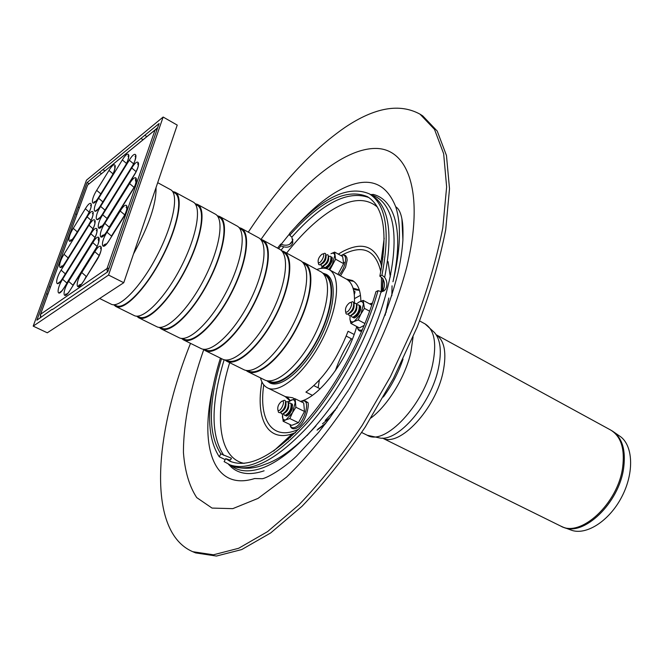 <?xml version="1.0" encoding="UTF-8"?>
<svg xmlns="http://www.w3.org/2000/svg" width="664" height="664" viewBox="0 0 664 664"><rect width="100%" height="100%" fill="white"/><g stroke="black" fill="none" stroke-linecap="round" stroke-linejoin="round"><path stroke-width="1" d="M350.617 302.469L352.526 301.713L353.597 302.294C354.095 307.731 351.937 311.731 347.147 314.313L346.068 313.74L345.645 311.731M349.596 302.759L350.459 302.535C354.252 302.577 347.737 314.711 345.612 311.565C345.014 308.387 346.342 305.448 349.596 302.759M354.012 304.328L354.045 304.477C354.418 308.553 352.808 311.557 349.206 313.483L349.065 313.541M354.003 303.589L355.29 303.224L356.385 303.813C356.883 309.233 354.734 313.234 349.945 315.807L348.849 315.226L348.442 313.939M356.8 305.847L356.825 305.988C357.207 310.055 355.597 313.051 351.995 314.977L351.87 315.035M356.784 305.075L358.054 304.718L359.166 305.324C359.672 310.735 357.522 314.728 352.733 317.301L351.621 316.703L351.214 315.442M359.581 307.366L359.606 307.49C359.988 311.557 358.377 314.545 354.783 316.471L354.667 316.512M323.252 253.814L324.779 253.25L325.626 253.714C325.908 258.728 323.866 262.454 319.508 264.903L318.662 264.438L318.313 262.844M321.949 254.229L322.812 253.98C326.041 254.038 319.998 265.085 318.214 262.38C317.749 259.549 318.994 256.835 321.949 254.229M325.966 255.333L326.057 255.781C326.273 259.541 324.746 262.33 321.476 264.164L321.044 264.322M325.966 255.192L327.385 254.694L328.24 255.175C328.531 260.18 326.497 263.898 322.131 266.339L321.276 265.866L320.928 264.397M328.58 256.794L328.672 257.234C328.896 260.985 327.369 263.774 324.098 265.6L323.675 265.758M328.589 256.628L329.983 256.146L330.863 256.628C331.153 261.624 329.12 265.343 324.754 267.775L323.883 267.293L323.534 265.849M331.195 258.254L331.286 258.678C331.51 262.429 329.983 265.218 326.713 267.036L326.306 267.194M282.598 400.998L284.341 400.234L285.362 400.732C286.001 406.003 284.043 410.003 279.486 412.742L278.465 412.253L277.992 410.402M281.743 401.247L282.341 401.114C285.952 400.998 280.059 413.041 277.925 410.128C277.286 406.841 278.565 403.878 281.743 401.247M285.827 402.6L285.893 402.857C286.375 406.8 284.906 409.804 281.486 411.854L281.245 411.962M285.81 402.06L287.13 401.604L288.159 402.11C288.807 407.372 286.848 411.365 282.291 414.095L281.254 413.597L280.806 412.269M288.624 403.986L288.691 404.227C289.172 408.169 287.711 411.165 284.292 413.207L284.067 413.315M288.599 403.413L289.902 402.965L290.948 403.48C291.604 408.733 289.653 412.726 285.097 415.448L284.043 414.942L283.594 413.639M291.421 405.364L291.479 405.588C291.969 409.53 290.508 412.518 287.089 414.56L286.873 414.66M388.075 261.624L390.316 276.913M388.83 298.012L385.145 315.292M337.221 407.53L325.202 420.486M308.793 433.824L308.154 434.239M264.106 470.784L262.263 471.407C249.457 475.283 239.223 473.938 231.562 467.365L228.474 464.277M370.57 194.569L373.367 194.436C383.145 196.926 390.133 204.529 394.325 217.236C399.197 232.89 398.807 254.138 393.163 280.98M288.359 439.377L285.81 439.8M381.999 254.669L383.111 257.001M370.827 194.718C380.082 197.291 386.73 204.62 390.772 216.705C400.292 245.547 388.913 303.315 360.668 358.469C332.465 413.639 291.712 457.712 262.056 468.054L259.79 468.809C247.572 472.453 237.753 471.224 230.333 465.124M289.562 244.352L292.616 240.683L292.849 239.223M225.196 459.612L219.261 456.774L220.821 453.861L231.421 458.21L230.981 459.314L229.694 459.969L225.694 458.675L224.117 461.621L231.612 465.713C251.141 473.457 277.12 459.845 309.54 424.877C340.001 390.249 368.321 337.569 381.103 291.579L378.04 290.658L375.948 291.679C363.225 336.615 335.536 387.876 305.872 421.557C274.307 455.579 249.041 468.825 230.076 461.289L225.694 458.675M283.744 246.817L280.847 245.896L280.689 244.103L283.586 245.033C288.068 245.738 291.081 244.294 292.616 240.692L292.824 242.833C291.297 246.518 288.276 247.846 283.744 246.817L281.046 250.253M382.464 291.537L383.792 288.475C384.971 284.997 384.564 281.627 382.572 278.374L379.849 276.149L381.941 275.103C390.374 231.512 386.182 204.429 369.367 193.863C347.853 184.733 321.252 197.938 289.554 233.487L289.72 235.263L291.878 237.089L292.824 242.833M381.941 275.103L384.663 277.336C386.797 280.416 387.394 283.694 386.465 287.172L385.386 289.736L381.103 291.579M219.261 456.774C206.064 436.364 206.446 403.471 220.415 358.112M277.56 248.12L280.689 244.103M289.72 235.263C320.654 200.669 346.591 187.821 367.541 196.718C383.999 207.052 388.1 233.529 379.849 276.149M220.821 453.861C208.006 434.214 208.239 402.475 221.51 358.651M278.639 248.709L280.847 245.896M378.04 290.658C365.084 336.64 336.739 389.179 306.37 423.698C274.049 458.55 248.187 472.129 228.789 464.426M348.343 280.449L353.68 281.32M290.268 400.525L287.562 397.445M346.226 279.004L352.41 280.507C357.863 283.611 360.676 290.508 360.867 301.215M356.759 326.53C347.239 360.477 318.994 397.445 300.369 401.338M289.894 400.716L285.163 396.549M342.657 256.553L343.653 263.674L337.91 274.423L329.825 269.991L335.586 259.201L334.639 252.096L342.657 256.553M335.586 259.201L343.653 263.674M322.322 266.372L322.38 268.239M334.639 252.096L330.962 253.723C333.104 252.644 334.365 253.216 334.764 255.441L332.349 264.405L328.788 269.443M324.97 267.766L325.958 268.43C328.464 267.766 330.514 265.193 332.108 260.695L332.058 257.292L330.971 256.819M322.704 266.256L322.472 267.501M364.254 325.318L359.423 327.95L350.866 323.393L354.144 321.476L360.934 313.956L364.411 308.37L363.191 300.385L371.716 305.017M364.411 308.37L369.665 311.208M350.102 315.807L349.936 319.168C350.384 321.7 351.787 322.472 354.144 321.476L358.203 319.948L364.968 323.567M350.077 315.931L349.936 319.168L350.866 323.393M363.191 300.385L359.149 301.971L356.468 303.946M358.203 319.948L360.934 313.956L363.424 304.162C362.934 301.655 361.507 300.925 359.149 301.971L356.56 303.855M352.841 317.301L354.012 317.981C356.776 317.284 358.958 314.562 360.577 309.814L360.444 306.013L359.224 305.407M303.714 402.99L304.494 411.464L298.46 422.727L291.72 425.367L283.13 421.233L286.093 419.714L292.475 412.717L295.887 407.248L295.156 398.773L303.714 402.99M295.887 407.248L304.494 411.464M282.59 414.062L282.432 416.784C282.723 419.474 283.943 420.453 286.093 419.714L289.828 418.561L298.46 422.727M282.515 414.593L283.13 421.233M295.156 398.773L288.458 401.571M289.828 418.561L292.475 412.717L295.14 402.816C294.816 400.143 293.579 399.205 291.421 399.994L288.317 402.359M285.238 415.44L286.383 416.071C288.84 415.407 290.824 412.834 292.343 408.36L292.235 404.11L291.031 403.596M313.881 385.659L320.164 388.805M312.37 395.312L305.913 392.109C323.285 379.185 337.337 358.9 348.069 331.27L354.153 334.482M316.761 269.526C321.559 267.758 325.651 267.775 329.029 269.567C341.271 275.743 338.366 308.785 321.608 340.848C305.008 372.994 279.644 394.366 267.542 387.892L285.329 396.624L292.5 397.736L294.799 398.873M353.771 291.023L355.049 291.72L354.31 294.608M352.318 339.279L346.243 336.084M354.393 303.406C355.066 290.674 352.393 282.573 346.392 279.096L329.029 269.567M267.542 387.892C264.139 386.166 261.774 382.829 260.462 377.882M323.584 273.361L326.298 274.356C337.569 280.034 334.863 310.378 319.508 339.752C304.295 369.209 281.021 388.863 269.899 382.912L267.526 381.26M102.87 169.627L159.103 123.529L107.792 271.784L52.398 309.607L52.116 309.275L36.894 320.189L87.059 182.592L102.87 169.627L105.003 170.781M144.71 135.323L146.927 136.568M65.495 295.206L65.578 294.26M87.059 182.592L88.818 183.53M78.111 207.135L79.323 207.774M75.671 213.825L76.891 214.455M49.144 286.574L50.414 287.197M46.571 293.646L47.841 294.268M217.194 215.709L219.626 216.481L237.023 225.984C246.809 230.831 242.368 261.184 226.557 291.463C210.87 321.808 188.584 342.89 178.989 337.669L161.219 328.896L159.186 327.352M219.626 216.481C229.121 221.162 224.324 251.548 208.405 282.034C192.61 312.586 170.507 333.975 161.219 328.896M239.671 228.416L240.916 229.097C250.643 233.911 246.344 263.849 230.773 293.654C215.335 323.526 193.307 344.251 183.779 339.063L182.509 338.441M238.974 227.536L241.331 228.341C251.191 233.222 246.842 263.575 231.055 293.803C215.402 324.09 193.066 345.097 183.405 339.843L181.388 338.366M241.331 228.341L258.454 237.687C268.596 242.733 264.587 273.053 248.9 303.074C233.354 333.162 210.845 353.87 200.893 348.476L183.405 339.843M261.218 240.177L262.28 240.75C272.356 245.763 268.48 275.668 253.042 305.224C237.729 334.847 215.493 355.207 205.599 349.845L204.512 349.305M260.388 239.181L262.695 240.003C272.904 245.091 268.986 275.402 253.324 305.374C237.803 335.411 215.252 356.045 205.226 350.617L203.225 349.206M262.695 240.003L279.544 249.207C290.027 254.445 286.433 284.723 270.879 314.495C255.466 344.334 232.749 364.677 222.44 359.108L205.226 350.617M282.424 251.747L283.304 252.229C293.712 257.424 290.251 287.288 274.938 316.595C259.757 345.977 237.314 365.98 227.071 360.452L226.175 360.004M281.47 250.643L283.719 251.49C294.268 256.76 290.766 287.031 275.236 316.753C259.84 346.55 237.089 366.818 226.706 361.216L224.722 359.855M283.719 251.49L300.302 260.545C311.109 265.965 307.93 296.202 292.5 325.725C277.212 355.323 254.295 375.309 243.647 369.582L226.706 361.216M303.29 263.135L304.004 263.525C314.728 268.903 311.665 298.725 296.476 327.792C281.42 356.925 258.786 376.579 248.212 370.894L247.489 370.537M302.211 261.931L304.419 262.786C315.292 268.248 312.188 298.476 296.783 327.95C281.519 357.498 258.57 377.418 247.855 371.657L245.887 370.338M304.419 262.786L320.737 271.701C331.867 277.303 329.07 307.49 313.765 336.772C298.609 366.13 275.502 385.776 264.529 379.883L247.855 371.657M323.824 274.34L324.372 274.639C335.411 280.2 332.73 309.972 317.658 338.798C302.734 367.698 279.917 387.012 269.02 381.169L268.463 380.895M322.621 273.053L324.787 273.908C335.976 279.544 333.262 309.731 317.973 338.964C302.842 368.271 279.702 387.842 268.663 381.924L266.721 380.655M156.032 187.563C156.43 203.64 148.927 225.752 133.539 253.872M157.692 182.666L170.59 189.705C179.238 193.913 173.42 224.357 157.202 255.432C141.108 286.558 119.537 308.826 111.12 304.162L99.65 298.501M172.864 191.962L174.698 192.958C183.305 197.15 177.653 227.179 161.692 257.765C145.848 288.408 124.517 310.296 116.142 305.656L114.274 304.734M172.557 191.489L175.122 192.186C183.853 196.428 178.126 226.872 161.941 257.889C145.864 288.964 124.251 311.15 115.752 306.453L113.71 304.751M175.122 192.186L193.1 201.997C202.138 206.421 196.793 236.849 180.716 267.65C164.755 298.509 142.934 320.372 134.12 315.516L115.752 306.453M195.506 204.313L197.133 205.201C206.13 209.608 200.943 239.613 185.115 269.933C169.403 300.311 147.831 321.799 139.058 316.977L137.39 316.155M195.067 203.69L197.557 204.429C206.678 208.903 201.424 239.314 185.372 270.065C169.436 300.875 147.574 322.654 138.676 317.766L136.635 316.147M197.557 204.429L215.236 214.09C224.656 218.73 219.776 249.116 203.831 279.652C188.012 310.254 165.95 331.726 156.737 326.68L138.676 317.766M217.767 216.464L219.203 217.244C228.565 221.859 223.834 251.83 208.139 281.893C192.568 312.022 170.764 333.12 161.593 328.107L160.132 327.385M86.494 180.16L163.137 117.038L177.23 125.081L123.753 282.715L47.302 332.797L33.2 326.132L86.494 180.16M163.137 117.038L108.556 275.054L33.2 326.132M108.556 275.054L123.753 282.715M157.053 129.438L155.077 130.003L157.144 128.036M90.047 183.065L87.673 184.924L87.25 186.003M40.263 315.06L40.595 314.238L40.794 317.525M107.294 272.124L107.037 268.546L109.054 268.132M248.294 232.143C278.888 185.787 311.142 150.869 345.039 127.38C374.72 107.427 399.728 103.036 420.055 114.191L422.719 115.876L437.227 131.074L446.465 155.484L449.511 188.717L445.718 229.694C439.742 260.321 430.222 292.791 417.175 327.103L393.536 378.223L365.3 426.944C344.724 457.347 323.625 483.799 302.004 506.3L270.655 532.96L241.713 549.568L216.422 556.05L195.656 552.913L192.743 551.701C147.234 532.188 153.251 436.331 190.51 343.354M420.055 114.191L434.497 129.355L443.66 153.749L446.64 186.966L442.78 227.959C436.754 258.603 427.201 291.098 414.12 325.435L390.449 376.612L362.179 425.4C341.603 455.853 320.504 482.346 298.891 504.897L267.575 531.615L238.675 548.273L213.443 554.797L192.743 551.701M353.439 289.554L359.05 290.292M353.032 288.118L357.788 289.487L359.548 290.683M613.976 432.139L619.329 435.85C633.116 444.374 634.659 472.27 621.794 496.821C609.104 521.456 585.391 536.221 570.492 529.847L564.375 527.598M315.989 425.856C297.148 446.706 279.868 459.637 264.131 464.642C255.267 468.427 245.597 469.224 235.114 467.033L231.612 465.713M369.367 193.863L372.039 195.432C389.013 206.106 393.221 233.413 384.663 277.336M291.878 237.089C322.098 203.176 347.753 189.995 368.844 197.548M223.785 455.363C210.687 435.733 210.812 403.853 224.158 359.739M231.504 461.878L228.267 459.787M286.616 253.067C302.178 233.272 317.749 218.655 333.328 209.21C351.671 198.403 366.354 197.698 377.376 207.077M383.394 290.699L383.228 291.363M244.211 463.381C217.966 458.135 213.932 413.78 229.661 362.677M290.317 437.593L287.744 438.016M381.651 257.283L382.779 259.632M295.239 432.878L293.745 433.268M384.265 290.276L384.224 290.89M298.983 429.069C272.58 441.767 258.429 420.428 263.766 384.838M340.524 275.875L345.562 267.243L347.164 260.097L346.807 257.491L345.579 255.557L343.661 254.901L340.964 255.615C362.162 243.97 375.434 249.307 380.787 271.618M381.493 277.303L381.26 292.351M295.455 432.654L292.268 433.849C267.194 442.34 255.391 418.195 261.915 381.875M320.861 268.422L322.289 267.028M338.3 254.129L342.599 251.581C361.565 241.646 374.305 245.58 380.837 263.376L381.7 266.671M383.087 279.046L382.522 291.463M339.072 275.079C346.674 266.214 347.994 251.855 340.981 255.623M361.755 331.278C359.265 331.477 357.763 329.983 357.257 326.796C357.913 329.759 359.606 330.772 362.37 329.842M372.338 303.448L369.616 303.88L372.438 303.133M290.043 424.562C290.683 427.359 292.251 428.313 294.774 427.442C304.56 424.188 311.789 396.732 301.688 401.537L301.215 401.753M75.049 235.512L87.283 215.717M91.026 207.367L91.142 204.006C91.765 206.205 90.379 210.264 86.992 216.198C93.831 205.383 91.989 197.673 85.349 208.728L89.2 212.107M77.306 231.861L73.248 228.341C66.599 238.849 68.052 247.083 74.733 236.052M85.349 208.728L73.248 228.341M157.609 127.853L87.59 185.065L155.077 130.003L107.037 268.546L40.595 314.238L87.623 185.04L40.562 314.263L40.429 317.782M89.125 224.034L88.818 224.54C95.757 213.601 93.865 205.674 87.133 216.862L63.993 254.279C57.311 264.812 58.648 273.46 65.387 262.388L88.827 224.565L65.387 262.388M92.645 241.953C99.783 230.723 97.782 222.349 90.852 233.811L62.599 279.27C55.743 290.002 57.104 299.223 64.01 287.91L92.636 241.92L64.01 287.91M83.498 281.395L96.678 260.346C104.04 248.842 101.924 239.978 94.786 251.722L81.78 272.539C74.634 283.661 76.302 293.106 83.498 281.395L83.49 281.353C81.182 284.856 79.506 286.574 78.452 286.499C78.385 285.412 79.389 284.673 81.448 284.275M104.796 223.378C97.625 234.583 99.592 243.298 106.804 231.537L131.937 191.298C139.382 179.612 136.784 171.719 129.58 183.604L104.796 223.378L109.203 227.138L134.062 187.348L129.58 183.604M100.621 206.413C93.657 217.36 95.525 225.602 102.522 214.123L131.555 167.394C138.809 155.949 136.286 148.587 129.273 160.198L100.621 206.413L104.904 210.056L103.858 211.924M96.678 190.36C89.906 201.059 91.674 208.861 98.471 197.665L110.938 177.495C117.893 166.465 115.727 159.194 108.979 170.416L96.678 190.36L100.795 193.855M98.621 198.279C91.756 209.094 93.574 217.12 100.471 205.782L124.5 167.004C131.621 155.741 129.231 148.487 122.342 159.924L98.621 198.279L102.845 201.856L102.314 202.761M134.377 174.906L134.095 175.362C141.465 163.817 138.867 156.231 131.754 168L102.679 214.779C95.608 225.851 97.533 234.326 104.63 222.706L134.103 175.396L104.63 222.706C102.115 226.449 100.38 228.233 99.426 228.051C99.368 227.005 100.339 226.299 102.339 225.926M122.458 219.186C129.961 207.458 127.463 199.092 120.209 211.036L106.97 232.226C99.683 243.563 101.716 252.536 109.037 240.617L122.45 219.153L109.037 240.617M68.641 281.403C61.661 292.301 63.113 301.697 70.143 290.209L94.628 251.017C101.882 239.654 99.824 231.039 92.794 242.642L68.641 281.403L72.949 285.196L96.82 246.975M62.491 278.556L90.711 233.139C97.741 222.042 95.799 213.899 88.968 225.221L61.121 270.14C54.357 280.764 55.676 289.728 62.491 278.556L62.482 278.523C60.308 281.86 58.739 283.503 57.776 283.453L60.532 281.345M87.133 216.862L91.093 220.323M63.993 254.279L68.126 257.881L67.603 258.769M65.719 261.807L65.379 262.355C63.536 265.351 61.968 267.003 60.681 267.318L63.379 265.243M90.711 233.139L91.018 232.583M62.848 277.942L90.702 233.106C94.172 227.105 95.591 222.888 94.944 220.481L94.861 223.984M88.968 225.221L93.035 228.765M64.267 275.651L65.296 273.809L61.121 270.14M90.852 233.811L95.035 237.446M92.968 241.372L92.636 241.92C96.164 235.828 97.591 231.545 96.919 229.063L96.853 232.641M62.599 279.27L66.84 282.997L94.471 238.642M64.383 287.263L64.001 287.877C61.561 291.479 59.976 293.131 59.245 292.824L62.067 290.674M65.487 285.495L66.998 283.072M70.143 290.209L70.533 289.546M71.338 288.251L73.181 285.312M94.628 251.017L94.977 250.411M97.093 246.377L92.794 242.642M96.678 260.346L97.044 259.707M83.88 280.723L96.67 260.305C100.447 253.573 101.907 249.124 101.044 246.966L101.019 250.702M94.786 251.722L99.218 255.557M84.361 279.959L86.187 276.382L81.78 272.539M86.503 276.539L99.177 255.648M120.209 211.036L124.724 214.854L124.965 214.48M122.782 218.614L122.45 219.153C126.193 212.513 127.637 208.139 126.774 206.023L126.716 209.824M106.97 232.226L111.444 236.052L124.774 214.887M109.386 240.011L109.029 240.584C106.854 244.012 105.086 245.813 103.7 246.004C103.634 244.9 104.655 244.169 106.763 243.796M109.61 239.662L111.76 236.218M106.804 231.537L107.136 230.956M107.576 230.242L109.444 227.262M131.937 191.298L132.227 190.784M131.754 168L136.145 171.661M102.679 214.779L107.028 218.481L135.962 172.026M104.945 222.149L104.621 222.672M105.659 221.021L107.186 218.564M102.522 214.123L102.82 213.592M131.555 167.394L131.821 166.93M133.539 163.767L129.273 160.198M100.471 205.782L100.762 205.276M124.5 167.004L124.757 166.548M126.467 163.402L122.342 159.924M98.471 197.665L98.745 197.175M110.938 177.495L111.195 177.039M112.946 173.802L108.979 170.416M94.778 221.394L95.085 220.647M92.396 213.493L93.267 212.762M61.354 267.135L61.445 266.015M94.313 221.809L95.201 221.079M98.297 239.164L99.218 238.434M65.902 295.065L65.96 293.903M126.094 207.234L127.04 206.529M104.273 245.929L104.323 244.75M100.04 227.943L100.115 226.773M138.12 162.838L137.647 164.099L138.56 163.394M127.986 156.173L128.882 155.451M90.536 205.392L91.391 204.661M70.658 240.891L70.757 239.779M94.13 202.769L94.238 201.648M114.415 166.822L115.287 166.108M135.058 156.355L135.971 155.633M102.131 236.807L102.19 235.637M135.506 179.712L136.444 179.006M100.38 248.212L101.31 247.481M79.041 286.408L79.082 285.229M96.28 230.367L97.185 229.636M96.695 229.993L97.035 229.171M98.67 238.841L99.036 237.953M100.696 247.938L101.086 246.991M92.91 213.028L93.184 212.355M127.994 156.04L128.866 155.334M401.911 218.954L402.907 239.746M325.061 424.254L317.068 430.131M307.308 435.385L306.809 435.592M390.623 274.273L390.739 274.796M392.05 285.81L391.835 295.729M330.066 417.606L322.496 423.79M295.256 432.862L294.683 432.878M343.429 262.986L344.218 262.463M296.244 226.167C309.283 211.733 322.189 200.586 334.955 192.743C364.636 175.03 384.912 179.753 395.777 206.902C401.463 224.922 400.525 249.871 392.972 281.752M395.777 206.902L396.342 207.176C398.989 209.185 400.857 213.194 401.961 219.211C402.376 221.842 403.314 225.337 402.89 240.177C402.235 250.104 400.608 260.993 398.002 272.846C388.855 309.93 371.475 351.339 348.974 389.378L329.493 418.386L318.521 432.447L296.551 456.077C282.964 469.166 266.538 478.171 262.28 478.719L254.644 478.536C213.459 491.634 198.86 446.225 213.186 386.025M281.138 244.335L289.579 233.819M261.06 239.339C298.128 186.186 343.031 148.188 375.907 148.437C408.567 148.686 424.495 193.44 406.899 266.571C395.03 311.806 373.259 361.349 345.529 405.737C326.281 433.891 306.627 457.687 286.558 477.117L258.055 498.382L232.765 508.649L212.04 508.084L196.71 497.593C189.273 486.189 184.849 471.183 183.438 452.566C183.372 422.76 190.601 387.104 203.74 349.662M436.173 334.739L610.623 430.006C620.989 436.331 624.99 448.814 622.633 467.456C617.993 503.528 580.543 537.998 560.706 526.079L382.472 438.107M436.198 334.772C444.54 340.549 446.847 352.908 443.104 371.84C435.742 408.949 399.487 447.652 382.505 438.099M610.623 430.006L612.839 431.343C622.342 438.049 625.944 450.275 623.654 468.037C619.122 503.138 583.241 537.242 563.072 527.125L560.706 526.079M335.353 370.778C339.246 359.506 344.558 348.824 351.297 338.748M318.131 387.784L319.359 380.098M354.526 298.592L360.486 295.339M386.207 311.101L386.29 312.196M335.345 410.244L334.407 410.808M327.211 420.08L326.505 419.764L327.194 420.096M403.048 359.108C398.4 372.728 391.835 385.352 383.369 396.989M413.091 336.889L410.892 352.252C405.364 376.77 387.909 405.397 370.96 417.98M419.631 320.936L425.093 323.932C434.356 329.742 436.895 343.064 432.721 363.897C424.528 404.368 384.871 446.474 367.25 435.252L361.664 432.505M425.093 323.932L434.53 332.598C440.572 339.711 441.867 351.596 438.423 368.263C431.276 403.529 398.358 441.934 379.775 437.991L367.25 435.252M345.612 311.565L346.068 313.74M350.459 302.535L352.526 301.713M348.567 313.873L348.849 315.226M354.012 303.73L355.29 303.224M351.347 315.375L351.621 316.703M356.8 305.224L358.054 304.718M354.119 316.869L354.344 317.956M359.573 306.71L360.602 306.303M318.214 262.38L318.662 264.438M322.812 253.98L324.779 253.25M320.953 264.38L321.276 265.866M325.966 255.225L327.385 254.694M323.567 265.832L323.883 267.293M328.589 256.661L329.983 256.146M326.182 267.277L326.414 268.38M331.203 258.105L332.257 257.707M277.925 410.128L278.465 412.253M282.341 401.114L284.341 400.234M280.905 412.211L281.254 413.597M285.819 402.176L287.13 401.604M283.694 413.581L284.043 414.942M288.616 403.529L289.902 402.965M286.483 414.942L286.757 416.021M291.405 404.882L292.426 404.434M230.059 464.999L231.562 467.365M231.421 458.21L230.69 459.571M382.896 290.94L385.386 289.736M295.679 432.438L292.268 433.849L273.576 451.08M384.19 238.177L380.837 263.376L381.642 266.986M382.821 278.673L382.248 291.562M332.349 258.686L332.058 257.292M327.286 267.932L325.958 268.43M360.743 307.482L360.444 306.013M355.398 317.417L354.012 317.981M292.592 405.538L292.235 404.11M287.728 415.473L286.383 416.071M288.682 401.977L288.931 401.272M301.182 401.745C304.046 400.417 306.021 400.649 307.092 402.425C310.403 400.11 306.809 423.914 296.26 428.297C292.666 429.591 290.583 428.346 290.019 424.545M99.608 172.565L101.542 173.603M141.042 138.535L143.109 139.689M93.292 281.196L93.707 281.403M52.116 309.275L52.564 309.49M268.663 381.924L272.323 383.734M324.787 273.908L328.373 275.867M86.992 216.198L74.733 236.019C72.301 239.662 70.708 241.347 69.969 241.073L72.633 239.048M92.918 215.559L93.018 212.131C93.616 214.563 92.213 218.705 88.818 224.54M98.903 241.547C98.031 239.696 98.048 238.476 98.953 237.886C99.152 242.045 97.708 246.41 94.628 250.984L70.143 290.176C67.653 293.837 66.035 295.505 65.288 295.189L68.184 292.998M136.095 182.226C135.215 180.301 135.248 179.056 136.186 178.475C136.493 182.243 135.074 186.501 131.928 191.273L106.796 231.504C104.746 234.799 102.986 236.6 101.534 236.899C101.468 235.828 102.463 235.106 104.522 234.732M138.195 166.515L138.311 162.838C139.1 164.788 137.697 168.971 134.095 175.362M135.589 158.654L135.722 155.052C135.68 159.451 134.294 163.56 131.547 167.361L102.513 214.098C100.447 217.41 98.728 219.195 97.376 219.444L100.222 217.36M128.492 158.356L128.633 154.837C128.824 158.472 127.447 162.514 124.492 166.971L100.463 205.749C98.421 209.027 96.736 210.803 95.392 211.077L98.164 209.027M114.905 168.872L115.046 165.46C115.071 169.436 113.702 173.437 110.93 177.471L98.463 197.631C95.99 201.366 94.321 203.134 93.45 202.935L96.164 200.918M326.107 422.893L317.973 429.11M307.548 435.136L307.025 435.376"/></g></svg>
